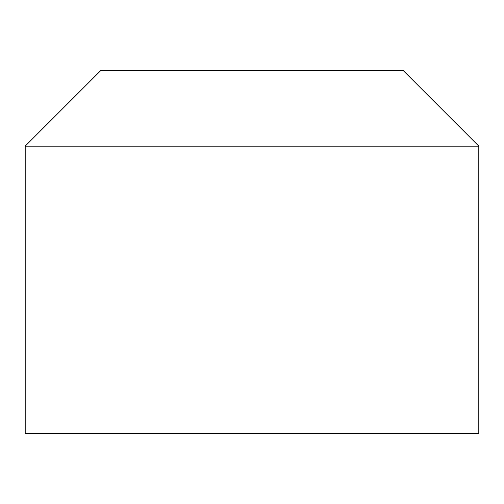 <?xml version="1.0" encoding="UTF-8"?>
<svg xmlns="http://www.w3.org/2000/svg" width="504" height="504" viewBox="0 0 504 504"><rect width="100%" height="100%" fill="white"/><g stroke="black" fill="none" stroke-linecap="round" stroke-linejoin="round"><path stroke-width="0.76" d="M100.8 70.56L403.2 70.56L478.8 146.16L25.2 146.16L100.8 70.56M478.8 146.16L478.8 433.44L25.2 433.44L25.2 146.16"/></g></svg>
